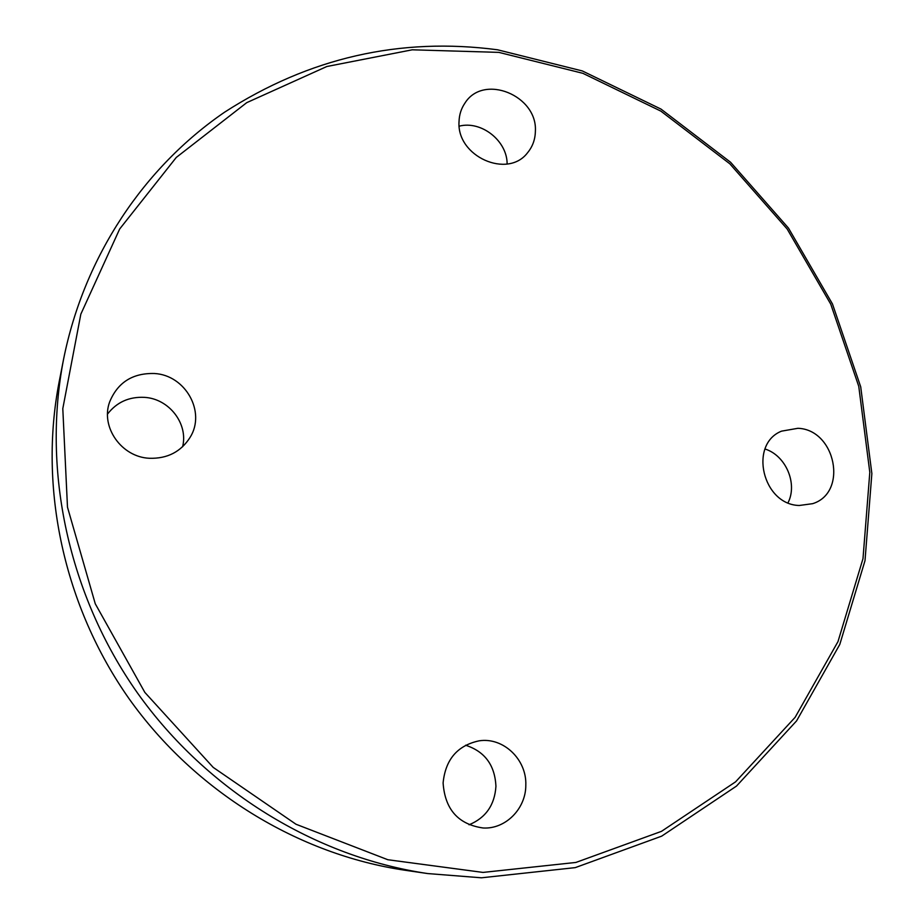 <?xml version="1.0" encoding="UTF-8"?>
<svg xmlns="http://www.w3.org/2000/svg" width="924" height="924" viewBox="0 0 924 924"><rect width="100%" height="100%" fill="white"/><g stroke="black" fill="none" stroke-linecap="round" stroke-linejoin="round"><path stroke-width="1.39" d="M535.377 131.393C535.181 139.536 532.594 146.627 527.627 152.668C507.726 179.279 456.479 156.422 459.032 121.633C459.24 114.715 461.215 108.535 464.957 103.072C483.518 73.319 537.722 95.484 535.377 131.393M799.248 505.486C762.6 504.747 748.452 444.271 781.531 431.15L797.932 428.297C835.666 429.544 848.301 492.677 812.658 503.672L799.248 505.486M465.581 745.229C484.811 751.466 494.929 765.176 495.934 786.336C494.687 805.058 485.724 817.879 469.046 824.797M443.104 782.951C445.437 759.493 457.449 745.449 479.14 740.829C503.257 736.994 526.807 759.413 525.814 785.123C525.975 808.65 505.578 829.382 483.056 827.985C458.258 824.393 444.941 809.389 443.104 782.951M107.554 414.033C116.805 402.148 129.141 396.581 144.583 397.366C169.173 398.775 188.404 423.758 182.617 446.742M154.4 373.504C185.447 375.098 206.11 411.873 190.148 437.295C180.919 451.824 167.313 458.824 149.33 458.269C121.587 457.091 100.404 427.142 109.586 402.079C117.625 382.49 132.559 372.961 154.4 373.504M427.697 873.561L405.012 870.246C298.279 854.481 195.126 791.556 129.187 698.891C63.687 605.936 38.577 487.733 59.159 381.82L63.56 359.321C84.269 255.798 144.387 167.117 224.648 112.15C309.113 57.738 400.08 36.96 497.562 49.792L582.339 70.952L661.03 109.113L730.607 162.278L788.484 228.101L832.455 303.927L860.706 386.809L871.863 473.562L865.003 560.672L839.801 644.421L796.58 720.882L736.497 786.081L661.676 836.151L575.259 867.624L481.439 877.8L427.697 873.561C315.673 857.033 207.011 790.701 137.503 693.012C68.434 595.01 41.95 470.489 63.56 359.321M483.021 872.418L387.849 859.736L295.992 824.243L213.213 767.405L144.837 692.399L95.264 603.776L67.487 507.172L62.797 408.639L80.838 314.148L119.681 228.979L176.265 157.45L246.731 102.656L326.819 66.516L412.243 49.804L498.856 52.379L582.871 73.319L660.856 111.123L729.821 163.802L787.19 229.048L830.768 304.204L858.766 386.371L869.807 472.337L862.993 558.65L837.987 641.602L795.137 717.313L735.596 781.831L661.48 831.346L575.906 862.439L483.021 872.418M459.193 126.161C481.392 120.363 507.264 140.864 507.126 163.987M765.026 449.006C785.793 455.497 797.839 483.529 788.033 502.772"/></g></svg>
